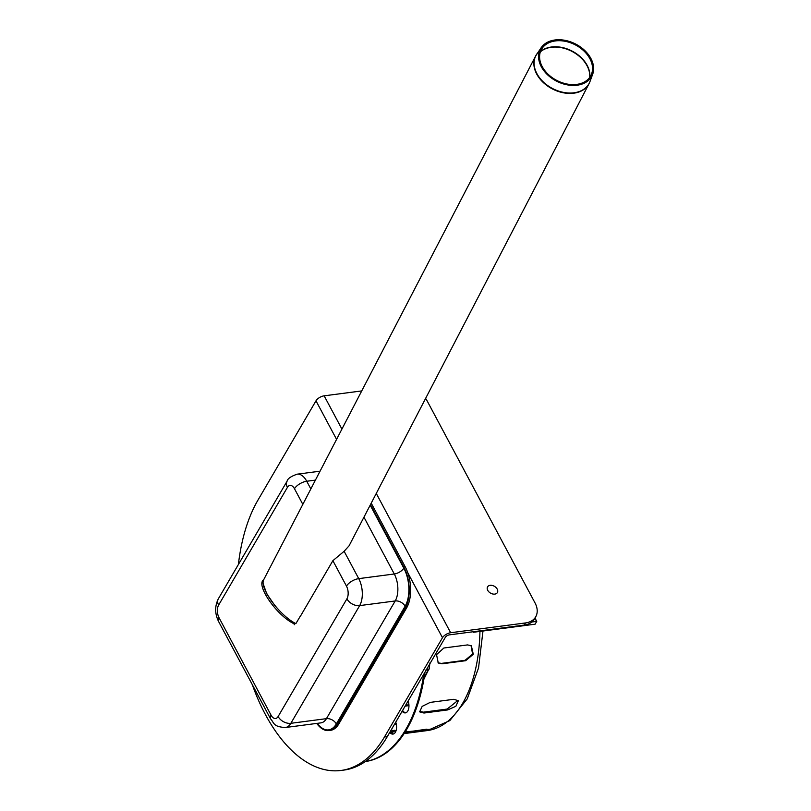 <?xml version="1.0" encoding="UTF-8"?>
<svg xmlns="http://www.w3.org/2000/svg" width="811" height="811" viewBox="0 0 811 811"><rect width="100%" height="100%" fill="white"/><g stroke="black" fill="none" stroke-linecap="round" stroke-linejoin="round"><path stroke-width="1.22" d="M425.755 670.089L429.181 669.075L429.901 662.992M426.586 669.41L429.181 669.075M332.885 560.675L346.479 586.13A10.219 4.917 -28.1 0 1 358.736 578.638L344.128 551.277L332.885 560.675L300.232 616.542M371.225 503.165L405.165 566.737A29.51 15.936 82.6 0 1 406.575 607.986L338.826 723.909A29.51 15.936 82.6 0 1 330.472 730.356L329.043 730.539A29.51 15.936 82.6 0 1 316.736 723.422M370.475 504.604L403.746 566.93A29.51 15.936 82.6 0 1 405.155 608.169L337.406 724.091A29.51 15.936 82.6 0 1 329.043 730.539M295.224 623.243L294.403 624.693A1.703 0.821 151.9 0 0 294.494 624.085L294.211 623.831C276.906 615.873 255.404 584.873 263.666 579.784L263.666 579.784M263.342 584.234L266.728 593.774L274.868 605.543M295.001 623.669L294.211 623.831M536.253 54.915A30.078 21.573 27.4 0 0 535.665 55.939L263.859 579.419C258.729 587.032 279.45 615.61 295.883 623.598L300.08 616.542M344.128 551.277L349.095 545.783L589.05 83.655A30.078 21.573 27.4 0 0 589.546 82.59M590.884 58.473A29.084 20.863 27.4 0 0 566.037 40.55A29.084 20.863 27.4 0 0 541.261 47.575A29.084 20.863 27.4 0 0 556.478 81.11A29.084 20.863 27.4 0 0 592.669 74.267A29.084 20.863 27.4 0 0 590.884 58.473M589.891 58.696A27.949 20.052 27.4 0 0 566.007 41.473A27.949 20.052 27.4 0 0 542.194 48.224A27.949 20.052 27.4 0 0 556.822 80.451A27.949 20.052 27.4 0 0 591.604 73.882A27.949 20.052 27.4 0 0 589.891 58.696M405.176 731.968L429.546 729.332L404.152 733.57M404.953 732.323L426.961 729.15M443.86 648.009L467.541 644.917L471.343 645.738L473.289 654.264L465.666 660.701L441.995 663.803L438.285 663.033L436.531 654.639L443.86 648.009M437.981 662.82L441.377 663.398L465.058 660.296L472.59 654.072L471.029 645.546M430.185 702.397L453.856 699.295L458.337 700.745L455.853 706.3L447.642 709.929L423.971 713.031L419.642 711.855L422.166 706.381L430.185 702.397M419.469 711.389L423.504 712.149L447.175 709.057L458.053 700.329M424.102 678.006L428.38 669.339M428.826 669.187L423.92 679.071M390.456 732.009A8.515 4.602 -97.4 0 0 393.457 733.975M395.768 722.135A8.515 4.602 82.6 0 1 392.98 734.087A8.515 4.602 82.6 0 1 390.01 732.728M396.305 724.182L394.643 724.405M395.18 723.311L396.082 723.189M390.578 732.171L394.572 730.285M391.531 730.184L395.119 730.731L391.429 733.063M402.591 710.456L402.722 710.649A8.515 4.602 -97.4 0 0 405.835 712.788M408.156 700.947A8.515 4.602 82.6 0 1 405.368 712.889A8.515 4.602 82.6 0 1 402.134 711.247M419.236 699.558L420.615 694.51M420.645 694.398L418.638 701.566M408.957 705.611L405.135 706.107M405.672 705.185L408.916 704.769M365.315 761.559A147.531 79.701 -97.4 0 0 424.994 672.137M365.355 761.529A147.531 79.701 -97.4 0 0 423.758 674.245M407.761 572.708L442.482 637.73L384.465 736.986L387.303 736.621L445.32 637.355A3.406 1.642 151.9 0 1 449.406 634.861L524.21 625.078A22.698 15.662 -149.7 0 0 534.439 618.986L535.676 616.857A22.698 15.662 -149.7 0 1 525.457 622.949L524.21 625.078M387.303 736.621A153.208 82.763 82.6 0 1 343.925 770.075L341.086 770.45A153.208 82.763 82.6 0 1 252.292 684.626M384.465 736.986A153.208 82.763 82.6 0 1 341.086 770.45M238.393 564.497A153.208 82.763 82.6 0 1 257.969 500.093L315.986 400.827L336.575 439.38M442.482 637.73A6.812 3.274 -28.1 0 1 450.652 632.732L525.457 622.949M341.918 429.09L324.157 395.829A6.812 3.274 151.9 0 0 315.986 400.827M324.157 395.829L361.736 390.922M425.603 398.444A22.698 15.662 -149.7 0 1 427.265 401.121L535.027 602.928A22.698 15.662 -149.7 0 1 535.676 616.857M497.214 589.1A5.677 3.913 30.3 0 0 489.195 585.552A5.677 3.913 30.3 0 0 489.114 592.081A5.677 3.913 30.3 0 0 492.064 593.804A5.677 3.913 30.3 0 0 496.849 593.226A5.677 3.913 30.3 0 0 497.214 589.1M534.753 618.448L536.75 621.368L534.976 618.053M531.834 622.007L536.75 621.368L535.088 624.196L473.543 632.245L473.269 631.739M473.888 631.657L473.543 632.245M310.836 488.942L306.73 481.247L315.428 480.112M297.191 474.171C290.956 476.331 287.601 478.652 287.124 481.126A10.219 7.046 30.3 0 0 287.418 487.391A9.083 4.907 82.6 0 1 294.484 488.739A10.219 4.917 -28.1 0 1 306.73 481.247A19.292 10.421 -97.4 0 0 297.191 474.171L320.061 471.181M294.484 488.739L302.827 504.371M358.736 578.638L394.288 573.985A19.292 10.421 82.6 0 1 395.2 600.961L326.417 718.658A19.292 10.421 82.6 0 1 320.953 722.865L285.401 727.518A19.292 10.421 -97.4 0 0 290.865 723.3L359.658 605.604A19.292 10.421 -97.4 0 0 358.736 578.638M363.946 517.175L394.288 573.985A7.948 3.822 -28.1 0 0 403.817 568.156L370.181 505.172M317.283 723.351A27.239 14.71 -97.4 0 0 336.322 723.929A7.948 5.484 30.3 0 0 326.417 718.658L290.865 723.3A10.219 7.046 30.3 0 1 278.122 716.518A9.083 4.907 82.6 0 1 271.067 715.17L219.061 617.779A9.083 4.907 82.6 0 1 218.625 605.087L287.418 487.391M336.322 723.929L405.115 606.233A7.948 5.484 30.3 0 0 395.2 600.961L359.658 605.604A10.219 7.046 30.3 0 1 346.915 598.822L278.122 716.518M405.115 606.233A27.239 14.71 -97.4 0 0 403.817 568.156M287.124 481.126L218.331 598.822A10.219 7.046 30.3 0 0 218.625 605.087M218.331 598.822C214.722 606.192 214.803 613.745 218.575 621.479A10.219 4.917 -28.1 0 1 219.061 617.779M346.479 586.13A9.083 4.907 82.6 0 1 346.915 598.822M285.401 727.518C272.962 726.768 274.311 722.946 270.58 718.87A10.219 4.917 -28.1 0 1 271.067 715.17M337.406 724.091L338.826 723.909M405.155 608.169L406.575 607.986M403.746 566.93L405.165 566.737M293.835 623.639L294.403 624.693M536.882 53.911A30.048 21.562 27.4 0 0 552.615 88.561A30.048 21.562 27.4 0 0 590.002 81.495L589.05 83.655A30.078 21.573 27.4 0 1 552.413 88.946A30.078 21.573 27.4 0 1 535.665 55.939L541.261 47.575M589.82 77.258A28.912 20.751 27.4 0 0 587.164 65.387A28.912 20.751 27.4 0 0 550.578 47.129A28.912 20.751 27.4 0 0 540.461 51.62M589.698 77.43A28.943 20.762 27.4 0 0 587.022 65.691A28.943 20.762 27.4 0 0 550.416 47.423A28.943 20.762 27.4 0 0 540.39 51.823M416.479 730.812L416.682 731.938M441.377 663.398L441.995 663.803M465.058 660.296L465.666 660.701M423.504 712.149L423.971 713.031M447.175 709.057L447.642 709.929M422.278 729.738A123.698 66.826 -97.4 0 0 424.173 729.697M482.981 631.009L478.531 667.99L467.248 698.839L449.811 720.604L427.356 730.559A124.833 67.435 -97.4 0 0 479.94 631.414M450.652 632.732L376.274 493.443M270.58 718.87L218.575 621.479M592.669 74.267L590.002 81.495M386.259 738.365L395.626 722.378M427.356 730.559L404.142 733.59"/></g></svg>
